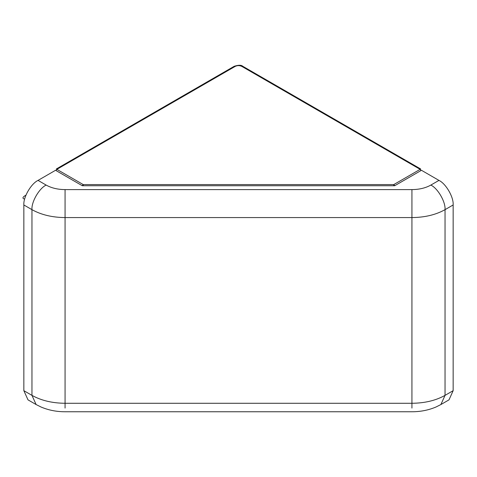 <?xml version="1.0" encoding="UTF-8"?>
<svg xmlns="http://www.w3.org/2000/svg" width="477" height="477" viewBox="0 0 477 477"><rect width="100%" height="100%" fill="white"/><g stroke="black" fill="none" stroke-linecap="round" stroke-linejoin="round"><path stroke-width="0.72" d="M420.613 170.778L420.613 169.377L420.142 169.353L393.763 184.581L394.795 185.684M82.205 185.684L83.236 184.581L56.858 169.353L56.387 169.377L56.387 170.778M23.85 390.681L28.006 399.869L36.115 404.55L31.959 395.361L23.85 390.681L23.85 204.973L31.959 209.653C41.189 214.817 52.226 217.452 65.069 217.572L411.931 217.572C424.774 217.452 435.811 214.817 445.041 209.653L453.15 204.973C453.782 197.234 445.983 183.717 438.959 180.395L430.85 185.076C437.874 188.397 445.673 201.914 445.041 209.653L445.041 395.361C435.811 400.525 424.774 403.16 411.931 403.28L65.069 403.28C52.226 403.16 41.189 400.525 31.959 395.361L31.959 209.653C31.327 201.914 39.126 188.397 46.15 185.076L38.041 180.395C31.017 183.717 23.218 197.234 23.85 204.973M453.15 390.681L445.041 395.361L440.885 404.55L448.994 399.869L453.15 390.681L453.15 204.973M38.041 180.395L55.541 170.289L82.3 185.738L394.7 185.738L421.459 170.289L438.959 180.395M25.961 195.153L24.977 195.719C22.401 197.406 22.3 198.515 24.661 199.052M453.15 219.605L453.15 224.929M393.763 185.738L393.763 184.581L83.236 184.581L83.236 185.738M56.858 169.353L235.191 66.398L234.183 66.297L56.387 168.947M235.191 66.398C237.397 65.367 239.603 65.367 241.809 66.398L420.142 169.353M241.809 66.398L242.817 66.297C241.344 64.92 238.464 64.92 234.183 66.297M65.069 408.079L65.069 189.602C57.729 189.536 51.421 188.027 46.15 185.076M411.931 408.079L411.931 189.602L65.069 189.602M430.85 185.076C425.579 188.027 419.271 189.536 411.931 189.602M420.613 168.947L242.817 66.297M440.885 404.55L436.044 406.982C428.567 410.166 420.529 411.758 411.931 411.764L65.069 411.764C56.495 411.758 48.475 410.172 41.01 407.006L36.115 404.55"/></g></svg>
